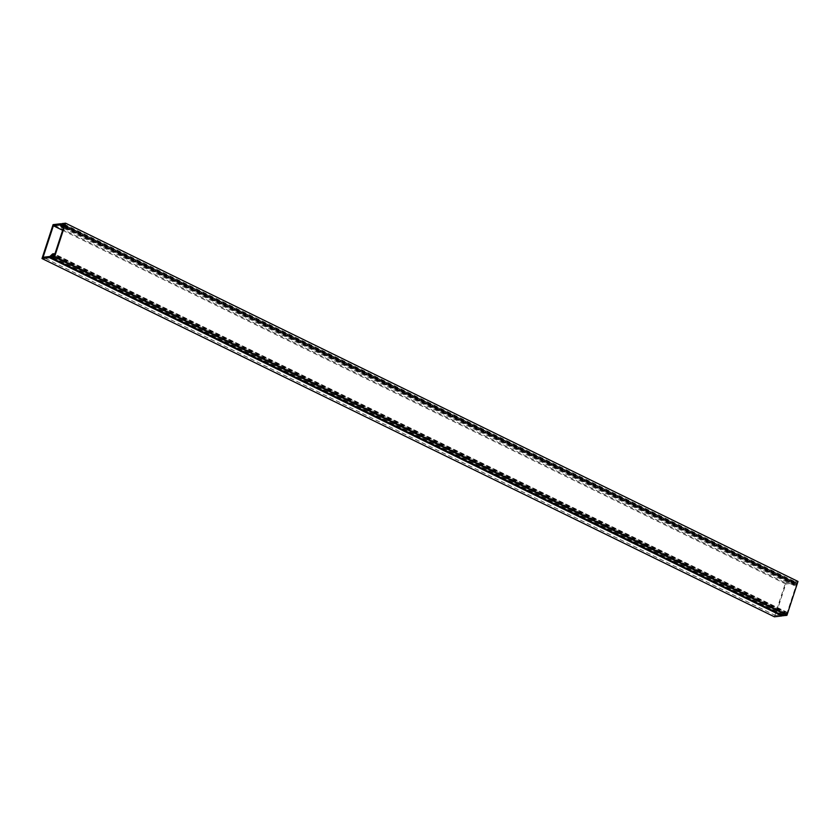 <?xml version="1.0" encoding="UTF-8"?>
<svg xmlns="http://www.w3.org/2000/svg" width="840" height="840" viewBox="0 0 840 840"><rect width="100%" height="100%" fill="white"/><g stroke="black" fill="none" stroke-linecap="round" stroke-linejoin="round"><path stroke-width="0.63" stroke-dasharray="4.2 3.15" d="M62.643 230.297L785.799 584.021L775.499 615.542L43.071 257.281M775.499 615.542L782.303 614.744L785.096 612.139L52.679 253.88M785.096 612.139L786.471 611.972L54.863 254.111M786.471 611.972L786.681 613.515L785.578 614.439L53.151 256.179M785.578 614.439L52.794 256.221M785.222 614.481L785.505 613.231L53.088 254.972M785.505 613.231L52.773 255.171M784.928 613.295L782.628 615.5M774.428 616.812L785.505 582.918L53.078 224.658M785.799 584.021L792.603 583.223L793.852 585.365L795.218 585.197L796.488 583.485L795.585 582.792L794.451 584.147L793.433 582.267A1.754 0.819 -63.9 0 0 793.233 582.078A1.754 0.819 -63.9 0 0 792.992 582.036L785.505 582.918M793.852 585.365L63.378 228.049M795.218 585.197L63.609 227.335M795.942 582.75L64.397 224.921M795.585 582.792L63.157 224.532M795.039 584.083L62.612 225.823M794.451 584.147L62.024 225.887M783.111 615.71L783.542 614.764A2.3 1.071 -63.9 0 0 784.875 613.462L52.448 255.203M784.875 613.462L53.025 255.203M785.337 613.41L785.096 614.502L52.668 256.242M785.096 614.502L786.65 614.313L54.222 256.053M786.65 614.313L797.013 582.624L64.585 224.364M798 581.448L794.325 581.879L793.957 582.897A2.3 1.071 116.1 0 1 794.136 582.95A2.3 1.071 116.1 0 1 794.514 583.978L795.449 582.813L797.013 582.624M794.514 583.978L62.36 225.845M794.976 583.926L62.654 225.708M795.449 582.813L63.126 224.595M782.303 614.744L49.875 256.484M782.471 614.649L50.043 256.389M786.965 612.633L54.747 254.468M786.681 613.515L54.453 255.35M792.603 583.223L60.291 225.015L792.719 583.286M796.204 584.367L63.977 226.202M796.488 583.485L64.27 225.32M793.433 582.267L61.425 224.217M792.992 582.036L60.564 223.776M783.542 614.764L51.114 256.505M794.325 581.879L61.898 223.619M793.957 582.897L61.855 224.794L793.916 582.887M792.666 583.233L60.249 224.973M793.233 582.078L61.457 224.133M794.136 582.95L61.709 224.69"/><path stroke-width="1.26" d="M62.643 230.297L53.371 225.761L43.071 257.281L49.875 256.484L52.679 253.88L54.044 253.712L54.254 255.255L52.794 256.221L53.088 254.972L52.5 255.035L50.117 257.313A1.754 0.819 116.1 0 1 49.487 257.67L42 258.552L53.078 224.658L60.564 223.776A1.754 0.819 -63.9 0 1 60.816 223.818A1.754 0.819 -63.9 0 1 61.005 224.007L62.024 225.887L63.515 224.49L63.777 226.107L61.425 227.094L60.291 225.026M54.863 254.111L54.044 253.712M782.628 615.5L782.544 615.583A1.754 0.819 116.1 0 1 781.914 615.93L774.428 616.812L42 258.552M53.371 225.761L60.176 224.963M63.378 228.049L61.425 227.094M63.609 227.335L62.801 226.936M64.397 224.921L63.515 224.49M65.573 223.188L54.495 257.082L50.746 257.502L51.114 256.505A2.3 1.071 -63.9 0 0 52.448 255.203L52.668 256.242L54.222 256.053L64.585 224.364L63.032 224.553L62.087 225.719A2.3 1.071 116.1 0 0 61.709 224.69A2.3 1.071 116.1 0 0 61.53 224.637L61.898 223.619L65.573 223.188L798 581.448L786.923 615.342L54.495 257.082M786.923 615.342L783.111 615.71M782.544 615.583L50.117 257.313M781.914 615.93L49.487 257.67M783.248 615.773L50.82 257.512M61.457 224.133L60.816 223.818M783.163 615.762L50.746 257.502"/></g></svg>
